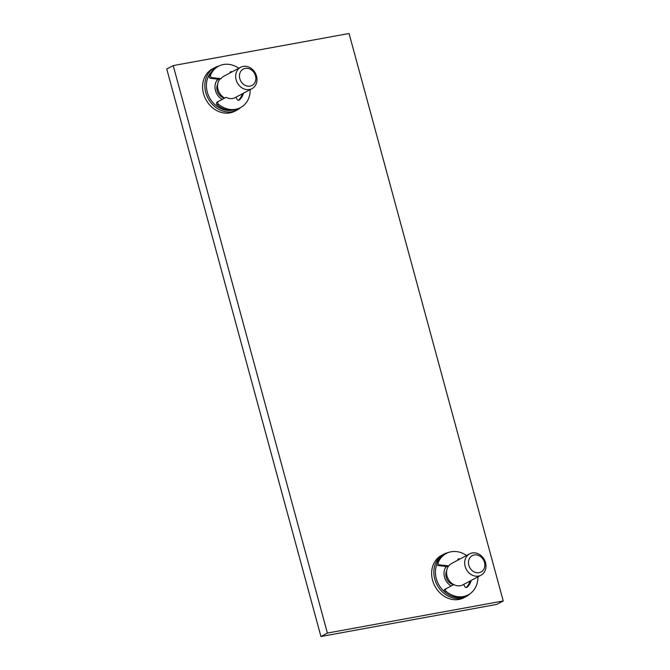 <?xml version="1.0" encoding="UTF-8"?>
<svg xmlns="http://www.w3.org/2000/svg" width="670" height="670" viewBox="0 0 670 670"><rect width="100%" height="100%" fill="white"/><g stroke="black" fill="none" stroke-linecap="round" stroke-linejoin="round"><path stroke-width="1" d="M173.22 65.593L349.062 33.5L503.237 600.965L327.396 633.066L173.22 65.593L166.763 69.035L320.938 636.5L327.396 633.066M448.062 552.641A23.944 20.242 62 0 0 443.682 554.249L441.471 555.43A23.944 20.242 62 0 0 433.549 583.218A23.944 20.242 62 0 0 458.95 599.441A23.944 20.242 62 0 0 463.992 597.699L466.203 596.518A23.944 20.242 62 0 0 469.988 593.779M218.588 66.188A23.944 20.242 62 0 0 214.668 67.695L212.457 68.868A23.944 20.242 62 0 0 204.534 96.656A23.944 20.242 62 0 0 229.936 112.878A23.944 20.242 62 0 0 234.977 111.136L237.188 109.955A23.944 20.242 62 0 0 240.622 107.543M503.237 600.965L496.78 604.407L320.938 636.5M443.682 554.249A23.944 20.242 62 0 0 435.76 582.046A23.944 20.242 62 0 0 461.161 598.268A23.944 20.242 62 0 0 466.203 596.518M436.915 564.132A22.579 19.087 62 0 0 444.537 591.744M464.193 584.156A12.831 10.846 -118 0 1 463.766 584.65M451.17 585.999A12.831 10.846 -118 0 1 446.254 566.452M446.58 566.485A12.077 10.209 62 0 0 445.282 567.976M446.664 570.815A9.338 7.889 62 0 0 453.598 584.709M446.161 591.417L444.872 592.104A23.433 19.807 62 0 0 466.982 595.521L468.271 594.834A23.433 19.807 62 0 1 446.161 591.417A1.709 1.449 62 0 1 446.17 588.654A1.709 1.449 62 0 0 446.17 588.654L453.808 584.6A12.094 10.217 62 0 0 460.391 585.714A12.094 10.217 62 0 0 462.937 584.826L481.026 575.195A12.094 10.217 -118 0 0 485.03 561.159A12.094 10.217 -118 0 0 472.199 552.968A12.094 10.217 62 0 0 469.653 553.847L451.563 563.487A12.094 10.217 62 0 0 448.724 565.899L448.674 565.924A12.094 10.217 62 0 0 453.757 584.625M481.026 575.195A12.094 10.217 -118 0 1 478.481 576.074A12.094 10.217 62 0 1 465.65 567.884A12.094 10.217 62 0 1 469.653 553.847M466.538 555.505A23.433 19.807 62 0 0 446.237 553.479A23.433 19.807 62 0 0 438.272 562.381A1.709 1.449 62 0 0 439.713 564.885L448.724 565.899M468.271 594.834A23.433 19.807 62 0 0 477.911 576.853M471.219 580.413A16.415 13.877 -118 0 1 467.065 587.221A1.709 1.449 -118 0 1 464.771 586.535L463.657 584.441M457.652 560.246A1.709 1.449 -118 0 1 459.377 558.914A16.415 13.877 -118 0 1 459.855 559.073M474.243 554.936A9.296 7.856 62 0 0 468.824 565.245A9.296 7.856 62 0 0 479.067 572.699A9.296 7.856 -118 0 0 484.494 562.39A9.296 7.856 -118 0 0 474.243 554.936M444.872 592.104A1.709 1.449 -118 0 1 444.88 589.34L446.17 588.654L444.88 589.34M439.713 564.885L438.423 565.572A1.709 1.449 -118 0 1 436.982 563.068A23.433 19.807 62 0 1 444.939 554.165L446.237 553.479M438.423 565.572L448.155 566.661M458.556 559.76A16.415 13.877 -118 0 0 458.087 559.601A1.709 1.449 62 0 0 457.819 559.542M469.93 581.099A16.415 13.877 -118 0 1 466.219 587.515M214.668 67.695A23.944 20.242 62 0 0 206.737 95.483A23.944 20.242 62 0 0 232.147 111.706A23.944 20.242 62 0 0 237.188 109.955M211.418 71.983A22.579 19.087 62 0 0 209.459 97.594A22.579 19.087 62 0 0 231.812 110.257M222.155 99.436A12.831 10.846 -118 0 1 217.884 79.127M218.462 79.194A12.077 10.209 62 0 0 216.268 81.413M217.649 84.252A9.338 7.889 62 0 0 224.576 98.147M219.685 79.328A12.094 10.217 62 0 0 224.743 98.063M218.512 66.23L217.214 66.916A23.433 19.807 -118 0 0 209.258 75.819A1.709 1.449 -118 0 0 210.698 78.323L219.71 79.336L221 78.65L211.988 77.636A1.709 1.449 62 0 1 210.548 75.132A23.433 19.807 -118 0 1 218.512 66.23A23.433 19.807 -118 0 1 238.813 68.256M250.186 89.604A23.433 19.807 -118 0 1 240.547 107.585L239.257 108.272A23.433 19.807 -118 0 1 217.147 104.855A1.709 1.449 -118 0 1 217.155 102.091L226.083 97.351A12.094 10.217 62 0 0 232.666 98.465A12.094 10.217 62 0 0 235.212 97.577L252.012 88.633A12.094 10.217 -118 0 1 249.466 89.512A12.094 10.217 62 0 1 236.636 81.321A12.094 10.217 62 0 1 240.639 67.285A12.094 10.217 62 0 1 243.185 66.405A12.094 10.217 -118 0 1 256.015 74.596A12.094 10.217 -118 0 1 252.012 88.633M240.639 67.285L223.839 76.238A12.094 10.217 62 0 0 221 78.65M240.547 107.585A23.433 19.807 -118 0 1 218.437 104.168A1.709 1.449 62 0 1 218.445 101.396M235.932 97.192L237.046 99.286A1.709 1.449 -118 0 0 239.341 99.972A16.415 13.877 62 0 0 243.495 93.163M232.13 71.816A16.415 13.877 62 0 0 231.653 71.665L230.363 72.352A1.709 1.449 62 0 0 230.095 72.293M229.927 72.996A1.709 1.449 -118 0 1 231.653 71.665M230.832 72.511A16.415 13.877 62 0 0 230.363 72.352M238.495 100.266A16.415 13.877 62 0 0 242.205 93.85M217.155 102.091A1.709 1.449 -118 0 1 217.155 102.083L218.445 101.404M245.228 68.374A9.296 7.856 -118 0 1 255.479 75.827A9.296 7.856 -118 0 1 250.052 86.137A9.296 7.856 62 0 1 239.81 78.683A9.296 7.856 62 0 1 245.228 68.374M438.272 562.381L436.982 563.068M458.087 559.601L459.377 558.914M466.605 587.464L467.065 587.221M210.698 78.323L211.988 77.636M239.341 99.972L238.88 100.215M217.147 104.855L218.437 104.168M209.258 75.819L210.548 75.132M217.39 79.688L218.345 79.177"/></g></svg>
